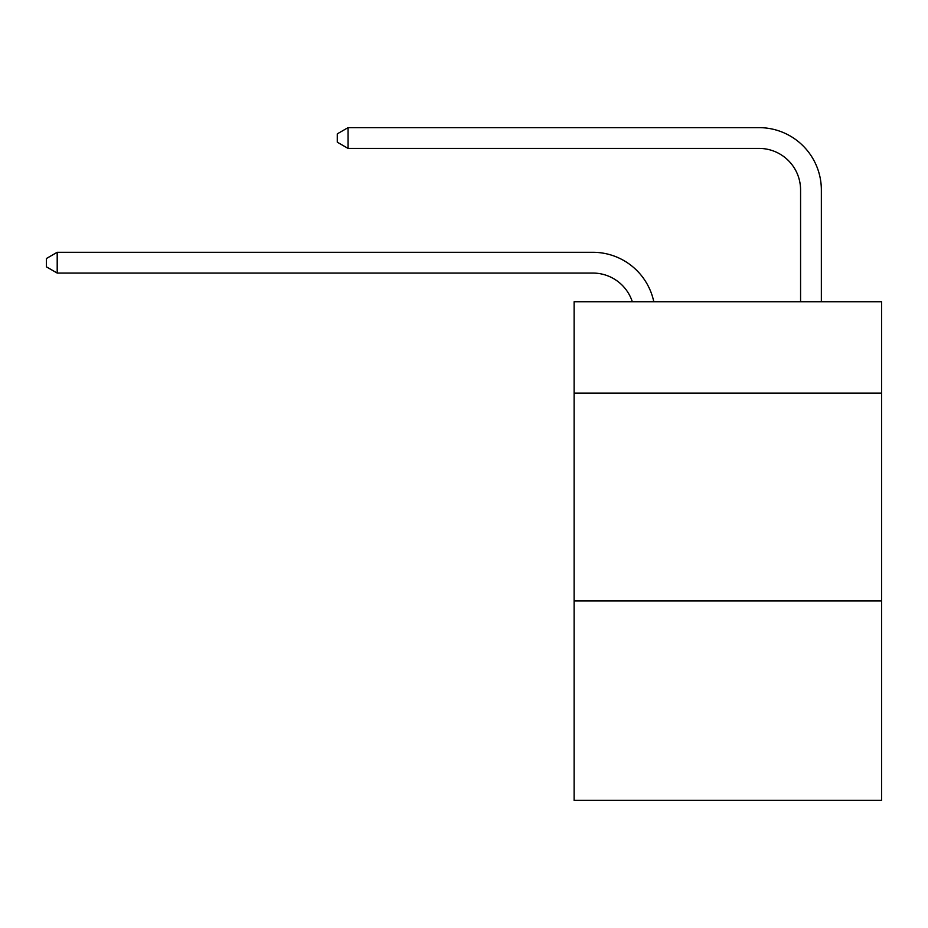 <?xml version="1.0" encoding="UTF-8"?>
<svg xmlns="http://www.w3.org/2000/svg" width="928" height="928" viewBox="0 0 928 928"><rect width="100%" height="100%" fill="white"/><g stroke="black" fill="none" stroke-linecap="round" stroke-linejoin="round"><path stroke-width="1.39" d="M881.6 393.159L881.6 301.739L574.119 301.739L574.119 393.159L881.6 393.159L881.6 800.365L574.119 800.365L574.119 393.159M881.6 600.915L574.119 600.915M632.316 301.739A41.551 41.551 -16.4 0 0 592.806 273.064A41.551 41.551 -16.4 0 1 632.316 301.739A41.551 41.551 -16.4 0 0 592.806 273.064A41.551 41.551 -16.4 0 1 632.316 301.739A41.551 41.551 -16.4 0 0 592.806 273.064A41.551 41.551 -16.4 0 1 632.316 301.739A41.551 41.551 -16.4 0 0 592.806 273.064A41.551 41.551 -16.4 0 1 632.316 301.739A41.551 41.551 -16.4 0 0 592.806 273.064A41.551 41.551 -16.4 0 1 632.316 301.739A41.551 41.551 -16.4 0 0 592.806 273.064A41.551 41.551 -16.4 0 1 632.316 301.739A41.551 41.551 -16.4 0 0 592.806 273.064A41.551 41.551 -16.4 0 1 632.316 301.739A41.551 41.551 -16.4 0 0 592.806 273.064A41.551 41.551 -16.4 0 1 632.316 301.739A41.551 41.551 -16.4 0 0 592.806 273.064A41.551 41.551 -16.4 0 1 632.316 301.739A41.551 41.551 -16.4 0 0 592.806 273.064A41.551 41.551 -16.4 0 1 632.316 301.739A41.551 41.551 -16.4 0 0 592.806 273.064A41.551 41.551 -16.4 0 1 632.316 301.739A41.551 41.551 -16.4 0 0 592.806 273.064A41.551 41.551 -16.4 0 1 632.316 301.739A41.551 41.551 -16.4 0 0 592.806 273.064A41.551 41.551 -16.4 0 1 632.316 301.739A41.551 41.551 -16.4 0 0 592.806 273.064A41.551 41.551 -16.4 0 1 632.316 301.739A41.551 41.551 -16.4 0 0 592.806 273.064A41.551 41.551 -16.4 0 1 632.316 301.739A41.551 41.551 -16.4 0 0 592.806 273.064A41.551 41.551 -16.4 0 1 632.316 301.739A41.551 41.551 -16.4 0 0 592.806 273.064A41.551 41.551 -16.4 0 1 632.316 301.739A41.551 41.551 -16.4 0 0 592.806 273.064A41.551 41.551 -16.4 0 1 632.316 301.739A41.551 41.551 -16.4 0 0 592.806 273.064A41.551 41.551 -16.4 0 1 632.316 301.739A41.551 41.551 -16.4 0 0 592.806 273.064A41.551 41.551 -16.4 0 1 632.316 301.739A41.551 41.551 -16.4 0 0 592.806 273.064A41.551 41.551 -16.4 0 1 632.316 301.739A41.551 41.551 -16.4 0 0 592.806 273.064A41.551 41.551 -16.4 0 1 632.316 301.739A41.551 41.551 -16.4 0 0 592.806 273.064L57.2 273.064L46.4 266.835L46.4 258.529L57.2 252.288L592.806 252.288A62.327 62.327 163.6 0 1 653.799 301.739M800.574 301.739L800.574 189.962A41.551 41.551 0 0 0 759.023 148.41L348.07 148.41L337.27 142.181L337.27 133.864L348.07 127.635L759.023 127.635A62.327 62.327 0 0 1 821.35 189.962L821.35 301.739M800.574 189.962A41.551 41.551 0 0 0 759.023 148.41A41.551 41.551 0 0 1 800.574 189.962A41.551 41.551 0 0 0 759.023 148.41A41.551 41.551 0 0 1 800.574 189.962A41.551 41.551 0 0 0 759.023 148.41A41.551 41.551 0 0 1 800.574 189.962A41.551 41.551 0 0 0 759.023 148.41A41.551 41.551 0 0 1 800.574 189.962A41.551 41.551 0 0 0 759.023 148.41A41.551 41.551 0 0 1 800.574 189.962A41.551 41.551 0 0 0 759.023 148.41A41.551 41.551 0 0 1 800.574 189.962A41.551 41.551 0 0 0 759.023 148.41A41.551 41.551 0 0 1 800.574 189.962A41.551 41.551 0 0 0 759.023 148.41A41.551 41.551 0 0 1 800.574 189.962A41.551 41.551 0 0 0 759.023 148.41A41.551 41.551 0 0 1 800.574 189.962A41.551 41.551 0 0 0 759.023 148.41A41.551 41.551 0 0 1 800.574 189.962A41.551 41.551 0 0 0 759.023 148.41A41.551 41.551 0 0 1 800.574 189.962A41.551 41.551 0 0 0 759.023 148.41A41.551 41.551 0 0 1 800.574 189.962A41.551 41.551 0 0 0 759.023 148.41A41.551 41.551 0 0 1 800.574 189.962A41.551 41.551 0 0 0 759.023 148.41A41.551 41.551 0 0 1 800.574 189.962A41.551 41.551 0 0 0 759.023 148.41A41.551 41.551 0 0 1 800.574 189.962A41.551 41.551 0 0 0 759.023 148.41A41.551 41.551 0 0 1 800.574 189.962A41.551 41.551 0 0 0 759.023 148.41A41.551 41.551 0 0 1 800.574 189.962A41.551 41.551 0 0 0 759.023 148.41A41.551 41.551 0 0 1 800.574 189.962A41.551 41.551 0 0 0 759.023 148.41A41.551 41.551 0 0 1 800.574 189.962A41.551 41.551 0 0 0 759.023 148.41A41.551 41.551 0 0 1 800.574 189.962A41.551 41.551 0 0 0 759.023 148.41A41.551 41.551 0 0 1 800.574 189.962A41.551 41.551 0 0 0 759.023 148.41A41.551 41.551 0 0 1 800.574 189.962M348.07 127.635L759.023 127.635L348.07 127.635L759.023 127.635L348.07 127.635L759.023 127.635L348.07 127.635L759.023 127.635L348.07 127.635L759.023 127.635L348.07 127.635L759.023 127.635L348.07 127.635L759.023 127.635L348.07 127.635L759.023 127.635L348.07 127.635L759.023 127.635L348.07 127.635L759.023 127.635L348.07 127.635L759.023 127.635L348.07 127.635L759.023 127.635L348.07 127.635L759.023 127.635L348.07 127.635L759.023 127.635L348.07 127.635L759.023 127.635L348.07 127.635L759.023 127.635L348.07 127.635L759.023 127.635L348.07 127.635L759.023 127.635L348.07 127.635L759.023 127.635L348.07 127.635L759.023 127.635L348.07 127.635L759.023 127.635L348.07 127.635L759.023 127.635L348.07 127.635L348.07 148.41M57.2 252.288L57.2 273.064"/></g></svg>

